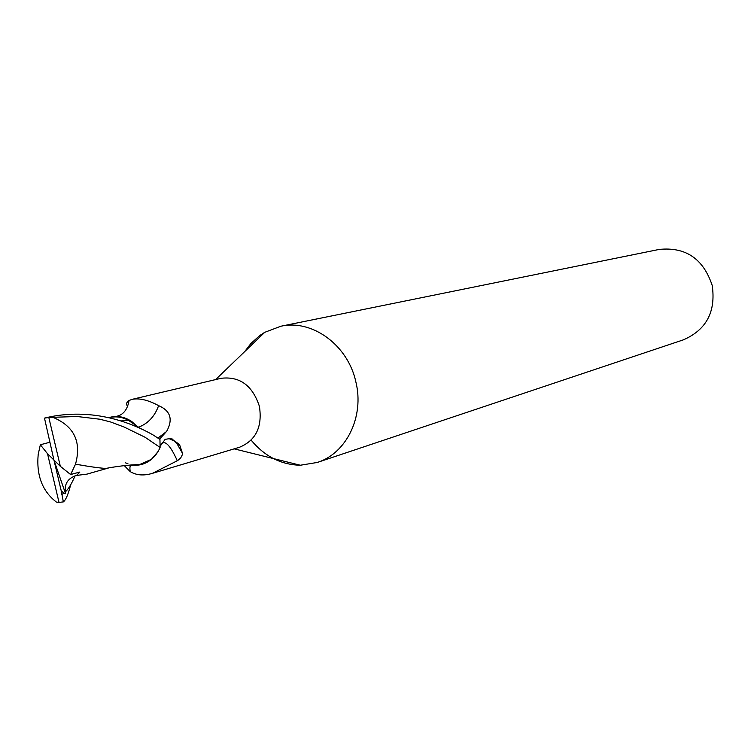 <?xml version="1.0" encoding="UTF-8"?>
<svg xmlns="http://www.w3.org/2000/svg" width="751" height="751" viewBox="0 0 751 751"><rect width="100%" height="100%" fill="white"/><g stroke="black" fill="none" stroke-linecap="round" stroke-linejoin="round"><path stroke-width="1.13" d="M251.144 440.161C264.681 456.411 281.071 464.775 300.325 465.235L317.288 462.456C346.464 453.426 364.507 416.458 355.852 381.855C347.957 345.122 312.153 319.025 280.799 326.253L264.728 332.327L259.771 335.528L250.89 343.507L244.732 351.562M160.17 446.178L165.145 439.344L170.796 438.443L179.517 444.498L182.521 453.407L182.296 454.815L180.756 457.857L177.78 460.494L152.453 473.337L239.531 447.249C255.903 440.443 262.531 426.812 259.405 406.338C252.514 385.46 239.738 376.11 221.066 378.297L132.007 399.372C139.264 397.899 148.125 399.983 158.611 405.634C170.515 410.788 173.209 419.34 166.694 431.281L159.559 439.147M317.288 462.456L683.401 339.827C706.4 329.83 716.003 311.712 712.211 285.464C703.34 258.738 685.663 246.722 659.181 249.426L280.799 326.253M125.389 462.804L127.942 463.714M136.166 464.888L138.381 464.747M138.437 464.747L139.207 464.644M157.757 452.046L158.574 450.647M152.453 473.337C143.732 475.937 136.306 475.355 130.186 471.59L124.281 465.62M138.268 427.3C147.956 423.677 154.734 416.458 158.611 405.634M138.344 427.526L131.885 421.621C126.037 417.669 119.916 415.979 113.532 416.561L108.764 417.537M127.67 406.113C125.792 404.395 126.262 402.517 129.088 400.48L132.007 399.372M160.545 445.24C164.225 439.035 169.81 444.207 177.302 460.748M172.186 438.959L177.217 444.057L182.521 453.407M131.284 464.963C138.785 466.042 145.487 464.165 151.402 459.34L158.001 451.661M136.316 464.888L139.489 464.616L151.402 459.34M136.504 426.746L138.006 426.915L128.214 420.175L138.156 426.934M131.885 421.621L128.374 420.166C122.028 416.861 115.654 416.026 109.261 417.659M109.299 417.669C115.616 416.082 121.925 416.918 128.214 420.175L128.374 420.166M120.808 420.964L128.177 420.156M117.306 416.946L115.297 416.88M144.971 437.204L160.104 447.446L159.944 439.429L153.176 434.998C119.512 415.96 80.873 409.042 44.487 418.11L53.922 460.025L47.529 453.735L59.01 502.4L63.347 501.893L61.225 490.769L63.873 493.2L65.553 493.717L65.365 491.886C64.389 483.55 68.134 478.058 76.621 475.421L79.878 472.032L70.622 474.538L75.504 464.174C81.671 441.766 74.114 426.146 52.842 417.312L77.109 416.505L99.874 419.227L110.641 421.987L124.018 426.981L144.971 437.204M70.632 484.902C68.21 494.449 65.778 500.119 63.347 501.893M59.01 502.4L56.475 502.128C42.356 491.285 36.264 475.364 38.198 454.383L40.347 444.761L47.529 453.735M138.006 426.915L138.184 427.46M108.294 467.995L106.079 468.408C100.615 468.23 90.42 466.812 75.504 464.174M76.621 475.421L86.928 474.134L108.679 467.92M160.104 447.446L159.897 447.953C155.513 457.406 148.679 462.963 139.404 464.616L133.697 464.813M49.716 442.292L40.347 444.761M61.225 490.769L53.922 460.025L60.333 466.324L48.824 417.509L44.487 418.11M48.824 417.509L52.842 417.312M65.553 493.717L53.922 460.025M60.333 466.324L70.622 474.538M157.982 438.049L166.534 431.525M65.365 491.886C68.641 488.807 71.871 483.428 75.034 475.777M61.732 494.58L63.873 493.21M234.171 448.854L300.325 465.235M115.926 416.439C123.023 415.219 127.417 409.896 129.088 400.48M168.28 438.274L175.143 441.438M132.955 465.179L131.857 465.432C130.092 464.785 129.529 466.84 130.186 471.59M177.217 444.057L179.517 444.498M106.088 468.408C112.303 467.075 130.064 464.493 139.404 464.625L139.489 464.625M215.612 379.584L264.728 332.327M76.977 475.421L78.799 475.364"/></g></svg>
